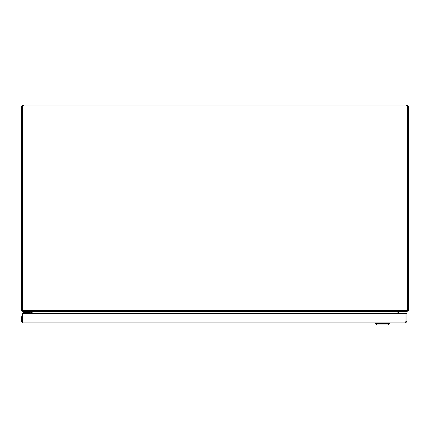 <?xml version="1.0" encoding="UTF-8"?>
<svg xmlns="http://www.w3.org/2000/svg" width="430" height="430" viewBox="0 0 430 430"><rect width="100%" height="100%" fill="white"/><g stroke="black" fill="none" stroke-linecap="round" stroke-linejoin="round"><path stroke-width="0.64" d="M31.97 311.691L22.86 311.465L22.064 311.207L22.575 310.498M407.543 310.191L408.473 310.385L407.14 311.427M407.14 311.465L399.379 311.465L397.938 312.459L397.938 313.486M398.019 313.486L398.019 312.379L398.975 312.368L398.975 313.486M398.975 311.868L398.975 312.368M31.627 311.465L32.105 311.868L31.981 312.368L31.024 312.368L31.024 311.868M31.024 313.486L31.024 312.368M31.981 312.368L31.981 313.486M22.064 311.207L21.5 310.111L21.5 106.425L22.86 105.065L23.36 105.065L23.36 105.963M406.64 105.963L406.64 105.065L407.14 105.065L408.5 106.425L408.473 310.385M21.5 310.111L22.457 310.111M407.543 310.111L408.5 310.111M408.5 106.425L407.543 106.425M407.14 105.065L407.14 105.877M22.457 106.425L21.5 106.425M22.86 105.877L22.86 105.065M23.36 105.065L406.64 105.065M29.955 313.986L29.659 313.11L30.143 312.975L30.143 313.486L30.143 312.997A0.349 0.349 0 0 0 29.794 312.626L23.639 312.626L23.639 311.868L29.794 311.868A1.107 1.107 0 0 1 30.906 312.975L30.906 313.486L30.906 312.975M29.772 312.626L29.068 312.626L29.772 312.626M29.659 313.11L28.783 312.82A0.645 0.645 0 0 0 28.326 312.626L29.794 312.626L29.659 313.11L28.783 312.82L29.45 313.486M23.838 311.465L23.838 311.868M25.451 311.465L25.451 311.868L30.933 311.61M22.478 321.119A0.962 0.962 0 0 1 22.478 320.85M407.017 311.465L407.543 310.842L407.543 105.963L22.457 105.963L22.457 310.299L23.01 311.465L407.017 311.465M397.917 313.486L397.917 312.459L399.363 311.465M398.508 311.868L32.105 311.868L32.212 313.486M22.457 105.963L22.86 105.635M407.14 105.635L407.543 105.963M22.473 316.711L21.516 316.711L21.516 321.543L22.473 321.543L22.473 316.711M406.904 321.543L406.904 313.486L22.478 313.486L22.478 313.814L405.941 313.814L405.941 313.486L405.952 321.543L406.904 321.602L405.549 322.903L22.876 322.903L21.516 321.602L22.876 321.946L22.473 321.543M406.904 321.602L405.549 321.946L405.952 321.543M405.941 313.814L405.941 322.011L405.549 322.903M22.478 313.814L22.478 322.011L22.876 322.903M375.605 323.408L389.827 323.408L389.827 322.903L389.827 323.408L375.605 323.408L375.605 322.903L375.605 323.408L377.131 324.935L388.301 324.935L389.827 323.408L388.301 324.935L377.131 324.935L375.605 323.408M25.252 311.868L25.252 312.626M28.326 312.626A0.645 0.645 0 0 1 28.783 312.82M22.623 310.573L407.543 310.573M22.478 322.011L405.941 322.011"/></g></svg>
